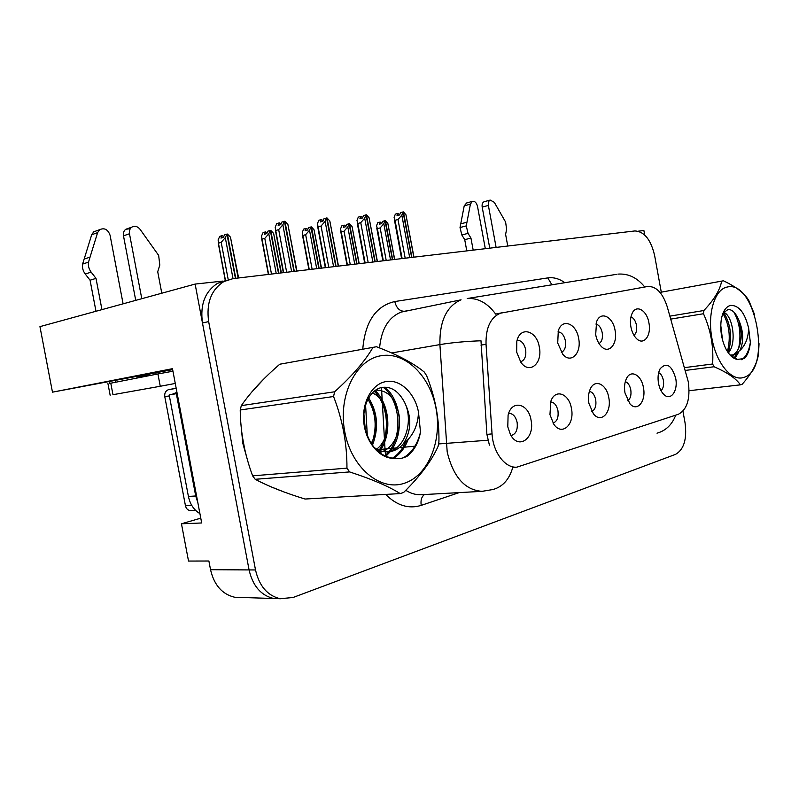<?xml version="1.0" encoding="UTF-8"?>
<svg xmlns="http://www.w3.org/2000/svg" width="799" height="799" viewBox="0 0 799 799"><rect width="100%" height="100%" fill="white"/><g stroke="black" fill="none" stroke-linecap="round" stroke-linejoin="round"><path stroke-width="1.2" d="M172.654 369.627L52.474 392.159L39.95 326.631L195.126 284.074L249.078 569.917C252.774 585.917 260.953 595.445 273.628 598.491L280.429 598.761L273.628 598.491C260.953 595.445 252.774 585.917 249.078 569.917L202.477 323.026C199.97 304.649 205.023 291.395 217.648 283.265L226.417 280.349M591.829 411.515C595.175 409.697 596.473 405.802 595.714 399.82C594.616 394.896 592.508 392.069 589.392 391.36M608.778 397.632C606.671 383.959 594.526 378.317 590.131 389.343C588.424 393.438 588.014 398.112 588.903 403.375L593.377 413.752C601.138 423.979 611.934 412.314 608.778 397.632M561.327 352.359C564.803 350.671 566.151 346.826 565.392 340.803C564.084 335.25 561.637 332.254 558.032 331.825M578.646 338.426C576.359 323.345 562.077 317.772 558.291 330.926L557.722 343.041L562.766 354.257C570.915 364.334 581.802 353.108 578.646 338.426M553.058 423.071C557.093 421.522 558.721 417.388 557.942 410.676C556.663 405.193 554.226 402.267 550.621 401.927M571.425 408.429C569.148 393.458 555.055 388.324 550.811 401.368L549.962 414.641L553.687 424.039C561.757 436.644 574.95 424.599 571.425 408.429M511 435.475L511.35 435.445C515.984 434.047 517.902 429.702 517.123 422.411C515.655 416.369 512.858 413.373 508.743 413.413L508.623 413.433M531.045 420.104C528.539 403.315 511.67 399.33 508.094 415.21L507.784 426.836L510.361 434.346C518.331 450.436 535.09 438.371 531.045 420.104M627.714 400.728C630.471 398.741 631.49 395.086 630.771 389.742C629.812 385.318 627.994 382.621 625.297 381.642M643.435 387.615C641.467 374.961 630.781 369.078 626.446 378.586C624.548 382.621 624.069 387.405 624.988 392.948L629.942 403.825C637.242 412.334 646.301 401.138 643.435 387.615M661.023 390.651C663.28 388.564 664.059 385.138 663.38 380.374C662.551 376.399 660.973 373.832 658.666 372.664M675.684 378.297C671.649 365.063 666.456 361.907 660.104 368.818C658.106 372.733 657.567 377.547 658.506 383.26C659.445 388.074 661.192 391.78 663.749 394.376C670.581 401.577 678.311 390.881 675.684 378.297M633.987 335.36C636.324 333.373 637.153 329.977 636.453 325.173C635.495 320.709 633.657 317.942 630.96 316.893M648.928 322.936C646.94 310.122 636.024 303.92 632.019 313.647C630.411 317.383 630.041 321.807 630.9 326.911C631.929 332.114 633.887 336.089 636.773 338.846C643.854 345.787 651.545 335.45 648.928 322.936M599.04 343.58C601.897 341.702 602.965 338.077 602.226 332.704C601.108 327.72 598.99 324.833 595.864 324.044M615.08 330.396C612.953 316.574 600.578 310.561 596.573 321.787L595.684 334.671C596.653 339.615 598.511 343.53 601.257 346.396C608.878 354.666 617.927 343.88 615.08 330.396M520.509 361.757L520.818 361.717C524.813 360.129 526.411 356.074 525.632 349.553C524.104 343.35 521.258 340.264 517.103 340.314M539.315 347.106C536.808 330.317 519.939 325.692 516.813 341.443L516.673 352.089L520.838 362.227C529.367 374.891 542.871 363.385 539.315 347.106M688.279 381.762L667.235 306.766C662.701 292.883 656.189 286.122 647.689 286.481L500.554 313.168C490.526 317.373 485.692 327.74 486.032 344.279L492.054 433.897C493.033 452.384 505.148 468.324 516.863 467.155L678.371 414.291C687.17 409.567 690.476 398.721 688.279 381.762M222.951 281.068L195.126 284.074M644.713 235.006L643.894 230.521L638.301 231.191M52.474 392.159L172.474 368.689L201.688 522.975L181.453 523.784L200.779 518.161M241.797 597.492L234.746 597.262C222.192 594.306 214.122 585.118 210.537 569.697L208.889 561.008L188.524 561.058L181.453 523.784M149.832 374.691L138.537 376.719L149.803 374.531M138.377 375.9L138.537 376.719M263.83 378.986L251.645 392.169M241.468 429.732L242.816 443.385L246.452 456.329M616.329 274.367L467.215 298.516C478.042 297.837 487.54 303.041 495.71 314.127L497.657 313.617M489.417 445.173L486.901 434.396L480.988 340.774C465.388 341.363 451.695 342.641 439.899 344.599C439.51 321.148 446.561 306.217 461.063 299.815L401.198 312.099C388.534 317.193 381.333 329.138 379.585 347.945M496.269 313.947L500.294 313.218M270.032 486.411L284.414 492.124M661.282 292.134L654.621 255.53C650.895 239.69 644.324 231.5 634.915 230.941L233.008 278.631L223.82 281.598C211.186 289.767 206.132 303.091 208.649 321.578L255.51 569.957C259.226 586.047 267.425 595.635 280.119 598.701L293.013 597.512L675.594 454.341C683.984 449.467 687.13 438.961 685.053 422.821L682.945 411.215M280.998 224.01L279.29 222.871L278.172 225.388L280.739 224.599L281.857 222.082L284.424 221.283L282.856 224.829L278.671 229.623L275.725 230.512L283.625 272.629M293.982 271.39L284.424 221.283M291.635 271.67L282.856 224.829M286.661 272.259L278.671 229.623M279.29 222.871L276.744 223.66L275.176 227.176L275.725 230.512M296.629 271.081L287.89 224.419L284.903 221.243L294.292 271.36M296.948 271.041L287.89 224.419M238.152 278.022L230.472 237.153L227.425 234.057L235.755 278.302M218.447 243.176L218.127 239.84L219.765 236.354L222.142 235.605L220.973 238.092L223.37 237.353L224.529 234.856L226.936 234.107L225.298 237.613L221.193 242.327L218.447 243.176L225.468 280.499M235.435 278.342L226.936 234.107M238.601 277.962L230.472 237.153M223.74 236.554L222.142 235.605M225.298 237.613L233.018 278.631M228.224 279.68L221.193 242.327M323.136 220.754L321.418 219.515L320.379 221.942L322.956 221.173L323.985 218.746L326.571 217.967L325.123 221.383L321.058 226.027L318.102 226.896L325.712 267.635M335.77 266.437L326.571 217.967M333.582 266.696L325.123 221.383M328.759 267.266L321.058 226.027M321.418 219.515L318.851 220.284L317.403 223.68L318.102 226.896M338.247 266.147L329.827 221.003L327.021 217.927L336.059 266.407M338.496 266.117L329.827 221.003M362.596 217.708L360.868 216.369L359.91 218.716L362.486 217.967L363.445 215.62L366.032 214.861L364.694 218.167L360.748 222.661L357.792 223.51L365.133 262.951M374.911 261.792L366.032 214.861M372.853 262.032L364.694 218.167M368.189 262.591L360.748 222.661M360.868 216.369L358.302 217.128L356.963 220.414L357.792 223.51M377.238 261.513L369.098 217.807L366.451 214.821L375.18 261.762M377.418 261.493L369.098 217.807M399.64 214.851L397.902 213.423L397.013 215.69L399.59 214.961L400.479 212.684L403.066 211.945L401.827 215.141L397.992 219.495L395.036 220.334L402.127 258.566M411.645 257.438L403.066 211.945M409.707 257.668L401.827 215.141M405.183 258.207L397.992 219.495M397.902 213.423L395.345 214.152L394.097 217.338L395.036 220.334M413.822 257.178L405.962 214.801L403.465 211.915L411.894 257.408M413.962 257.158L405.962 214.801M281.028 272.928L273.618 233.388L270.751 230.382L278.781 273.198M262.022 239.201L261.543 235.985L263.061 232.619L265.458 231.89L264.379 234.297L266.786 233.568L267.875 231.161L270.292 230.422L268.774 233.807L264.789 238.372L262.022 239.201L268.624 274.407M278.481 273.238L270.292 230.422M281.388 272.888L273.618 233.388M267.076 232.938L265.458 231.89M268.774 233.807L276.214 273.498M271.49 274.067L264.789 238.372M321.228 268.164L314.067 229.852L311.51 226.916L319.121 268.414M302.871 235.475L302.262 232.379L303.67 229.123L306.077 228.414L305.078 230.731L307.495 230.022L308.504 227.695L310.931 226.966L309.523 230.242L305.657 234.666L302.871 235.475L309.253 269.583M318.831 268.444L310.931 226.966M321.508 268.124L314.067 229.852M307.705 229.543L306.077 228.414M309.523 230.242L316.714 268.694M312.119 269.243L305.657 234.666M358.991 263.68L352.069 226.526L349.513 223.69L357.003 263.92M341.253 231.98L340.514 228.993L341.822 225.837L344.239 225.138L343.31 227.385L345.737 226.686L346.666 224.439L349.103 223.73L347.795 226.896L344.039 231.191L341.253 231.98L347.415 265.058M356.744 263.95L349.103 223.73M359.21 263.66L352.069 226.526M345.877 226.357L344.239 225.138M347.795 226.896L354.746 264.189M350.292 264.719L344.039 231.191M394.536 259.465L387.835 223.4L385.418 220.644L392.669 259.685M377.368 228.694L376.529 225.797L377.747 222.741L380.164 222.062L379.295 224.239L381.722 223.56L382.591 221.373L385.028 220.674L383.81 223.75L380.154 227.915L377.368 228.694L383.33 260.794M392.419 259.715L385.028 220.674M394.696 259.445L387.835 223.4M381.802 223.36L380.164 222.062M383.81 223.75L390.541 259.935M386.207 260.454L380.154 227.915M489.757 248.169L482.197 207.121L488.379 205.433L496.119 247.41M466.786 250.896L464.718 239.66L470.951 238.092L473.178 250.137M485.313 248.699L477.492 206.292C476.474 202.566 474.736 200.939 472.279 201.408L470.411 204.135L466.256 225.897L468.044 233.368L470.951 238.092M464.718 239.66L461.812 234.956L468.044 233.368M466.256 225.897L460.024 227.525L464.209 205.862L466.616 202.986M460.024 227.525L461.812 234.956M466.906 222.232L460.673 223.87M507.755 246.032L505.607 234.367L506.596 229.403L505.637 222.122L494.291 202.307L490.187 200.07L483.994 201.777C482.426 202.636 481.817 204.414 482.197 207.121M488.379 205.433C488.009 202.706 488.608 200.929 490.187 200.07M484.494 201.638L483.994 201.777M149.982 375.48L149.663 373.812M135.73 300.364L123.485 235.825L129.478 233.757L141.783 298.706M155.815 372.684L156.115 374.302M197.852 502.701L195.705 495.969L176.339 393.707L177.198 393.597M176.339 393.707L169.178 394.916L188.414 496.449C190.082 504.309 193.917 510.032 199.91 513.597M171.745 394.486L176.949 392.319M112.969 394.696L160.259 386.267L157.922 373.952L172.954 371.205M110.781 383.2L157.922 373.952M175.271 383.45L160.259 386.267M95.98 311.26L90.067 280.209L96 278.372L101.952 309.632M115.386 380.294L115.735 382.102M109.683 383.27L109.343 381.473M123.096 303.83L110.082 235.286C107.955 229.423 104.469 227.555 99.635 229.683L97.598 232.639L88.509 262.132C88 265.727 88.889 269.063 91.156 272.129L96 278.372M90.067 280.209L85.243 274.017L91.156 272.129M88.509 262.132L82.597 264.079L91.685 234.766L93.723 231.82L96.589 230.791M82.597 264.079C82.097 267.665 82.976 270.971 85.243 274.017M137.168 377.957L136.839 376.189M89.947 257.148L84.045 259.126M161.788 293.223L157.723 271.74L159.8 265.068L158.651 255.4L140.125 229.393C137.538 226.277 134.741 225.538 131.745 227.176L125.763 229.283C123.815 230.781 123.056 232.968 123.485 235.825M129.478 233.757C129.038 230.881 129.798 228.684 131.745 227.176M130.337 228.654L125.763 229.283M244.774 449.487L242.397 436.813M256.429 386.706L258.976 383.959M176.17 388.184L168.319 389.722C165.563 390.881 164.384 393.198 164.784 396.674L185.458 505.787C186.217 508.803 187.905 510.391 190.532 510.571L190.881 510.551M727.22 287.041C714.805 289.188 707.275 313.298 711.899 338.277C716.333 363.305 731.534 381.552 743.569 377.478C772.283 370.366 755.924 279.61 727.22 287.041M754.656 314.806L748.863 300.604C744.668 293.423 736.189 286.821 723.405 280.799L660.014 292.394M669.892 316.134L703.859 310.511C714.086 299.785 720.019 289.987 721.657 281.128M703.859 310.511L703.49 313.737L670.731 319.101M684.513 367.64L712.598 363.994C713.767 346.596 710.73 329.847 703.49 313.737M712.598 363.994L714.056 366.751L685.312 370.436M689.108 390.711L740.423 384.848C736.099 378.486 727.31 372.464 714.056 366.751M740.423 384.848L742.131 384.299C751.889 373.373 757.342 363.245 758.491 353.927L759.05 343.69M722.506 339.945L720.758 325.183M728.358 352.928C737.267 343.081 732.533 314.946 723.604 312.319M730.016 354.996L734.071 354.986L739.974 350.391C743.939 341.373 743.529 331.235 738.745 320L738.526 319.52C735.509 312.639 731.994 309.313 727.969 309.533L723.035 313.138M731.734 355.235C740.903 352.898 743.969 332.494 738.745 320M730.526 355.515L733.402 355.126M730.536 305.398C725.852 306.686 722.755 311.46 721.257 319.72C719.889 330.307 721.567 340.274 726.281 349.622C729.577 355.485 733.252 358.741 737.307 359.38L744.368 358.591C747.704 355.165 749.702 349.782 750.351 342.461L748.663 328.319C744.948 312.818 738.905 305.178 730.536 305.398M730.236 355.225L737.307 359.38M748.663 328.319C748.293 337.997 745.397 345.358 739.974 350.391M727.42 351.55C730.905 337.518 729.407 324.803 722.925 313.408M734.041 358.172L736.688 353.787M738.656 348.204C741.362 334.811 739.774 322.776 733.891 312.099M741.732 359.73C746.146 356.624 749.023 350.861 750.351 342.461M728.259 352.788C732.443 337.817 730.905 324.304 723.644 312.269M734.88 358.601L738.725 351.999M741.332 334.062L739.395 321.877M380.284 355.855C355.555 360.229 337.887 396.044 344.759 431.75C351.26 467.545 380.034 491.405 404.024 483.375C428.144 475.874 442.256 441.088 436.044 408.509C430.152 375.84 404.933 350.951 380.284 355.855M400.209 493.582L403.605 492.494C420.144 476.184 431.63 460.813 438.082 446.391L438.921 441.947C439.38 419.265 435.275 397.183 426.626 375.69L424.279 372.044C413.373 363.126 397.433 354.686 376.459 346.736L279.77 364.234C263.6 378.147 250.786 391.939 241.318 405.622L240.219 409.987C240.499 432.339 244.634 454.291 252.624 475.844L255.201 479.3C268.434 486.341 285.053 492.913 305.068 499.035L400.209 493.582C388.654 486.351 371.785 479.13 349.612 471.919L255.201 479.3M241.318 405.622L334.621 391.78C352.359 375.77 365.143 360.968 372.983 347.395M334.621 391.78L333.563 396.514L240.219 409.987M252.624 475.844L346.956 468.144C347.056 443.715 342.591 419.835 333.563 396.514M346.956 468.144L349.612 471.919M281.488 363.875L279.77 364.234M364.973 428.574L363.795 414.961M371.086 443.415C379.455 429.982 377.388 409.807 367.67 399.53M376.738 449.098C393.747 436.344 389.522 399.101 372.214 392.958M379.165 452.554L381.363 451.964M382.821 451.415C394.426 446.811 401.388 429.852 399.041 414.881C395.285 398.042 387.425 389.812 375.45 390.182M373.792 447.19C378.546 450.726 383.65 452.254 389.113 451.765L392.089 451.215C396.494 449.957 400.219 447.53 403.265 443.944C411.805 430.471 411.934 416.049 403.675 400.679L403.265 400.029C397.692 390.691 390.781 386.466 382.511 387.355C370.267 389.053 361.518 406.391 364.224 424.519C368.459 444.534 378.177 455.81 393.388 458.346C398.282 459.225 402.936 458.476 407.32 456.089C414.172 450.636 418.566 442.626 420.494 432.069L418.496 412.134C414.861 392.709 399.42 378.257 385.108 381.752C371.535 384.579 361.657 403.006 363.825 422.601C365.842 442.217 379.445 458.356 393.388 458.346M387.355 451.874L389.083 451.495C406.681 447.57 413.902 417.817 403.675 400.679M377.358 450.996L389.113 451.765M418.496 412.134C417.997 425.697 412.923 436.304 403.265 443.944M371.575 444.174C377.338 427.994 376.109 412.963 367.91 399.071M379.135 450.256C390.811 432.768 387.954 404.634 374.162 391.15M384.818 456.079L388.803 451.795M389.023 451.505C403.285 433.607 399.67 399.989 383.2 387.265M392.309 458.246C398.072 454.621 402.536 449.198 405.692 441.977M403.325 457.797C411.865 452.753 417.587 444.184 420.494 432.069M365.343 430.072L363.875 413.772M372.404 445.373C378.966 428.274 377.707 412.424 368.599 397.812M378.956 452.384L379.515 451.625M380.194 450.666C392.429 433.078 389.443 403.825 375.071 390.451M385.687 456.469L390.312 451.605M390.801 450.956C404.674 432.928 401.008 399.959 384.828 387.195M393.408 458.356C399.939 454.371 404.823 448.139 408.059 439.66M210.537 569.697L255.51 569.957M486.032 344.279L480.948 345.138M502.271 312.749L497.427 313.657M492.054 433.897L486.901 434.396M459.225 492.603L421.233 505.368C420.474 500.384 421.552 496.768 424.459 494.531M421.233 505.368C408.688 509.233 396.833 505.577 385.677 494.411M405.782 490.316C410.596 493.392 415.56 494.861 420.654 494.741L421.962 494.671M483.115 491.285L482.067 491.345C464.868 490.067 453.243 476.933 447.19 451.934L439.899 344.599L391.66 352.958M512.748 467.445C509.303 479.46 502.711 486.811 492.973 489.507L482.067 491.345L421.872 494.681M617.897 274.117C628.244 273.358 637.193 277.662 644.763 287.011M487.869 440.239L438.571 443.944M657.008 433.178C665.807 430.711 672.059 424.698 675.744 415.15M367.33 436.084L365.572 404.783M362.766 349.183C365.073 321.867 375.75 305.987 394.786 301.543L547.804 277.902C553.567 277.093 559.25 278.691 564.873 282.706M208.649 321.578L202.477 323.026M408.898 310.521L404.284 311.27C399.54 311.161 396.374 307.915 394.786 301.543M415.71 446.112L399.32 447.66M396.314 447.949L385.008 449.018L385.218 451.785M381.473 387.545L385.008 449.018L377.677 449.587M385.258 452.114L385.867 456.549M551.899 284.804L547.804 277.902M470.411 204.135L464.209 205.862M195.705 495.969L188.414 496.449M112.989 394.786L110.751 383.061M97.598 232.639L91.685 234.766M185.458 505.787L191.76 505.427M164.784 396.674L169.368 395.904M168.789 389.612L176.189 388.314M234.746 597.262L280.119 598.701M500.554 313.168L495.989 314.037M516.863 467.155L512.339 467.475M223.82 281.598L217.648 283.265M409.058 310.491L405.033 311.151M283.335 272.659L275.375 230.182M225.298 280.529L218.227 242.956M325.343 267.675L317.642 226.457M364.684 263.011L357.223 222.961M401.607 258.626L394.376 219.675M268.374 274.437L261.702 238.891M308.923 269.623L302.461 235.066M347.016 265.108L340.744 231.47M382.861 260.854L376.768 228.085M472.279 201.408L466.077 203.136M172.644 394.237L177.168 393.468M107.935 383.62L110.162 395.285M99.635 229.683L93.723 231.82M190.532 510.571L195.555 510.311M168.319 389.722L176.199 388.344"/></g></svg>
